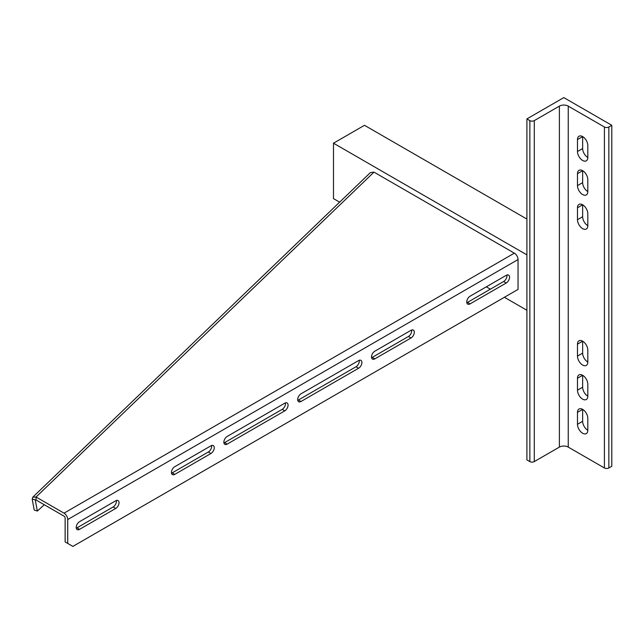 <?xml version="1.0" encoding="UTF-8"?>
<svg xmlns="http://www.w3.org/2000/svg" width="644" height="644" viewBox="0 0 644 644"><rect width="100%" height="100%" fill="white"/><g stroke="black" fill="none" stroke-linecap="round" stroke-linejoin="round"><path stroke-width="0.97" d="M518.042 259.556A5.216 3.011 60 0 0 514.355 253.164L373.987 172.125L36.064 497.015L64.03 513.155A5.216 3.011 -120 0 1 67.717 519.555L67.717 543.423L72.885 546.402L518.042 289.398L518.042 259.556L67.717 519.555M115.703 500.799L79.534 521.688A4.701 2.713 120 0 0 76.459 525.826A4.701 2.713 120 0 0 77.183 529.593A4.701 2.713 120 0 0 79.534 529.36L115.703 508.47A4.701 2.713 120 0 0 118.77 504.333A4.701 2.713 120 0 0 118.053 500.565A4.701 2.713 120 0 0 115.703 500.799M210.934 445.817L174.766 466.707A4.701 2.713 120 0 0 171.69 470.844A4.701 2.713 120 0 0 172.415 474.604A4.701 2.713 120 0 0 174.766 474.378L210.934 453.489A4.701 2.713 120 0 0 214.009 449.351A4.701 2.713 120 0 0 213.285 445.584A4.701 2.713 120 0 0 210.934 445.817M284.761 403.2L227.179 436.439A4.701 2.713 120 0 0 224.112 440.585A4.701 2.713 120 0 0 224.828 444.344A4.701 2.713 120 0 0 227.179 444.11L284.761 410.872A4.701 2.713 120 0 0 287.828 406.726A4.701 2.713 120 0 0 287.111 402.967A4.701 2.713 120 0 0 284.761 403.2M358.587 360.576L301.006 393.822A4.701 2.713 120 0 0 297.931 397.96A4.701 2.713 120 0 0 298.655 401.727A4.701 2.713 120 0 0 301.006 401.494L358.587 368.247A4.701 2.713 120 0 0 361.654 364.11A4.701 2.713 120 0 0 360.93 360.342A4.701 2.713 120 0 0 358.587 360.576M411.001 330.316L374.824 351.197A4.701 2.713 120 0 0 371.757 355.335A4.701 2.713 120 0 0 372.474 359.102A4.701 2.713 120 0 0 374.824 358.869L411.001 337.987A4.701 2.713 120 0 0 414.068 333.842A4.701 2.713 120 0 0 413.351 330.082A4.701 2.713 120 0 0 411.001 330.316M506.232 275.334L470.056 296.216A4.701 2.713 120 0 0 466.989 300.354A4.701 2.713 120 0 0 467.713 304.121A4.701 2.713 120 0 0 470.056 303.888L506.232 283.006A4.701 2.713 120 0 0 509.299 278.86A4.701 2.713 120 0 0 508.583 275.101A4.701 2.713 120 0 0 506.232 275.334M44.283 504.743L37.344 511.062L35.331 500.227L36.064 500.002L32.2 499.14L32.812 497.168L36.064 497.015L36.064 500.002L64.03 516.142A1.57 0.902 -120 0 1 65.133 518.058L65.133 541.934L67.717 543.423M76.274 528.177A4.701 2.713 120 0 0 76.95 527.863L113.119 506.981A4.701 2.713 120 0 0 116.371 500.493M171.513 473.187A4.701 2.713 120 0 0 172.181 472.881L208.35 451.999A4.701 2.713 120 0 0 211.61 445.511M223.927 442.927A4.701 2.713 120 0 0 224.595 442.621L282.177 409.375A4.701 2.713 120 0 0 285.429 402.886M297.745 400.31A4.701 2.713 120 0 0 298.422 399.996L356.003 366.758A4.701 2.713 120 0 0 359.255 360.27M371.572 357.686A4.701 2.713 120 0 0 372.24 357.38L408.417 336.49A4.701 2.713 120 0 0 411.669 330.002M466.803 302.704A4.701 2.713 120 0 0 467.472 302.398L503.648 281.509A4.701 2.713 120 0 0 506.9 275.02M32.812 497.168L370.413 172.584L373.987 172.125M37.344 511.062L34.204 509.976L32.2 499.14M608.846 127.005L611.8 125.298L563.814 97.598L526.905 118.907L529.859 120.613A3.131 1.811 0 0 0 534.287 120.613L559.386 106.115A6.263 3.614 180 0 1 568.241 106.115L604.418 127.005A3.131 1.811 0 0 0 608.846 127.005L608.846 467.979L611.8 466.28L611.8 125.298M526.905 118.907L526.905 459.88L529.859 461.587A3.131 1.811 0 0 0 534.287 461.587L559.386 447.097A6.263 3.614 180 0 1 568.241 447.097L604.418 467.979A3.131 1.811 0 0 0 608.846 467.979M587.811 213.744A7.309 4.218 -120 0 0 584.615 206.386A7.309 4.218 -120 0 0 578.988 204.43A7.309 4.218 -120 0 0 577.475 207.771L577.475 219.709A7.309 4.218 -120 0 0 580.663 227.058A7.309 4.218 -120 0 0 586.298 229.023A7.309 4.218 -120 0 0 587.811 225.674L587.811 213.744M587.811 179.644A7.309 4.218 -120 0 0 584.615 172.286A7.309 4.218 -120 0 0 578.988 170.33A7.309 4.218 -120 0 0 577.475 173.679L577.475 185.609A7.309 4.218 -120 0 0 580.663 192.967A7.309 4.218 -120 0 0 586.298 194.923A7.309 4.218 -120 0 0 587.811 191.574L587.811 179.644M587.811 145.544A7.309 4.218 -120 0 0 584.615 138.186A7.309 4.218 -120 0 0 578.988 136.23A7.309 4.218 -120 0 0 577.475 139.579L577.475 151.509A7.309 4.218 -120 0 0 580.663 158.867A7.309 4.218 -120 0 0 586.298 160.823A7.309 4.218 -120 0 0 587.811 157.482L587.811 145.544M577.475 356.1A7.309 4.218 -120 0 0 580.663 363.449A7.309 4.218 -120 0 0 586.298 365.414A7.309 4.218 -120 0 0 587.811 362.065L587.811 350.135A7.309 4.218 -120 0 0 584.615 342.777A7.309 4.218 -120 0 0 578.988 340.821A7.309 4.218 -120 0 0 577.475 344.162L577.475 356.1L582.643 353.113L582.643 341.183L577.475 344.162M577.475 390.2A7.309 4.218 -120 0 0 580.663 397.549A7.309 4.218 -120 0 0 586.298 399.505A7.309 4.218 -120 0 0 587.811 396.165L587.811 384.227A7.309 4.218 -120 0 0 584.615 376.877A7.309 4.218 -120 0 0 578.988 374.921A7.309 4.218 -120 0 0 577.475 378.261L577.475 390.2L582.643 387.213L582.643 375.275L577.475 378.261M577.475 424.291A7.309 4.218 -120 0 0 580.663 431.649A7.309 4.218 -120 0 0 586.298 433.605A7.309 4.218 -120 0 0 587.811 430.264L587.811 418.326A7.309 4.218 -120 0 0 584.615 410.969A7.309 4.218 -120 0 0 578.988 409.012A7.309 4.218 -120 0 0 577.475 412.361L577.475 424.291L582.643 421.313L582.643 409.375L577.475 412.361M577.475 207.771L582.643 204.792L582.643 216.722A7.309 4.218 60 0 0 587.811 225.674M577.475 173.679L582.643 170.692L582.643 182.622A7.309 4.218 60 0 0 587.811 191.574M577.475 139.579L582.643 136.592L582.643 148.531A7.309 4.218 60 0 0 587.811 157.482M587.811 362.065A7.309 4.218 60 0 1 582.643 353.113M587.811 396.165A7.309 4.218 60 0 1 582.643 387.213M587.811 430.264A7.309 4.218 60 0 1 582.643 421.313M339.646 202.168L333.487 198.61L333.487 143.201L364.488 125.298L526.905 219.065M333.487 143.201L526.905 254.871M486.301 286.838L490.358 289.18M504.389 297.278L526.905 310.279M514.355 253.164L64.03 513.155M503.648 281.509L506.232 283.006M467.472 302.398L470.056 303.888M408.417 336.49L411.001 337.987M372.24 357.38L374.824 358.869M356.003 366.758L358.587 368.247M298.422 399.996L301.006 401.494M282.177 409.375L284.761 410.872M224.595 442.621L227.179 444.11M208.35 451.999L210.934 453.489M172.181 472.881L174.766 474.378M113.119 506.981L115.703 508.47M76.95 527.863L79.534 529.36M35.774 499.8L35.331 500.227M604.418 467.979L604.418 127.005M568.241 447.097L568.241 106.115M559.386 447.097L559.386 106.115M534.287 461.587L534.287 120.613M529.859 461.587L529.859 120.613M577.475 151.509L582.643 148.531M577.475 185.609L582.643 182.622M577.475 219.709L582.643 216.722"/></g></svg>
